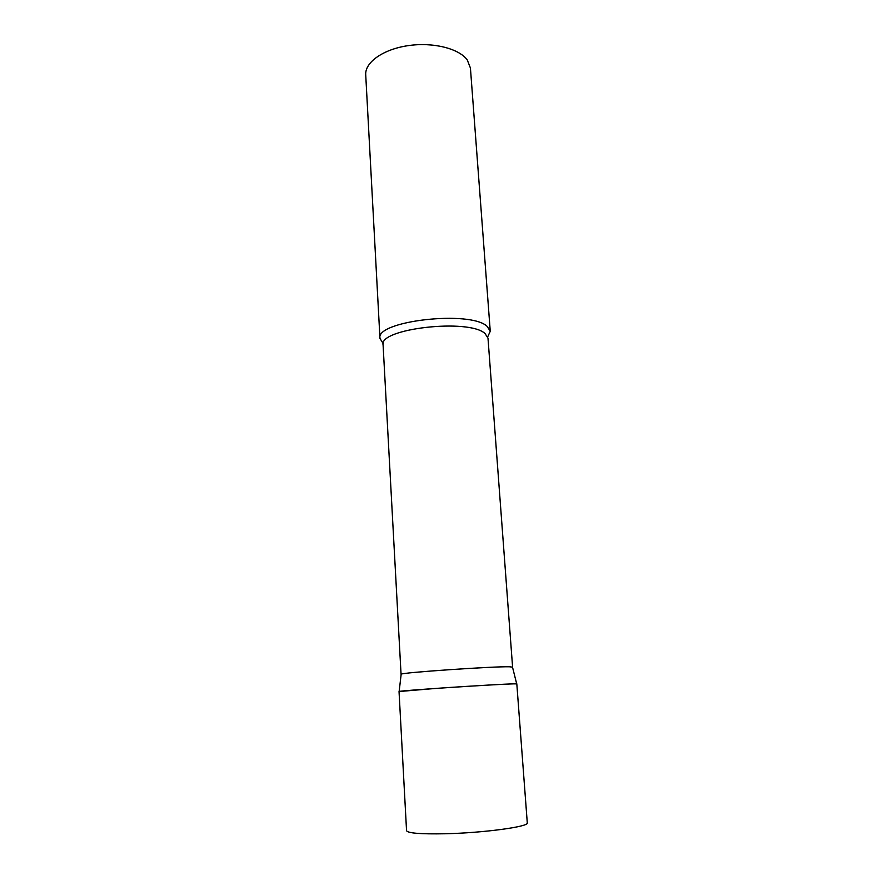<?xml version="1.0" encoding="UTF-8"?>
<svg xmlns="http://www.w3.org/2000/svg" width="893" height="893" viewBox="0 0 893 893"><rect width="100%" height="100%" fill="white"/><g stroke="black" fill="none" stroke-linecap="round" stroke-linejoin="round"><path stroke-width="1.34" d="M516.813 683.915C518.632 683.279 473.803 685.735 436.364 688.38L399.037 691.528L406.549 830.669C407.71 833.191 420.592 834.218 445.194 833.761C483.749 832.912 529.493 826.65 527.283 822.866L516.813 683.915M401.147 674.371L401.169 674.193C400.946 672.608 494.7 666.2 509.825 666.792L512.515 667.171M403.736 691.539L399.149 691.472C398.747 690.669 498.171 684.06 513.955 683.859L516.701 683.871L512.47 666.993M383.209 343.582L379.96 338.436C375.027 320.944 470.6 309.949 487.221 326.436L490.257 331.314L487.69 336.828M379.96 338.436L365.717 74.778C364.835 62.398 383.03 49.327 407.967 45.666C432.848 41.893 459.058 48.49 467.285 59.976L470.421 68.002L490.257 331.314M401.057 674.293L383.086 344.932C378.453 328.602 469.16 318.221 485.066 333.569L487.991 338.146L512.593 667.082M401.169 674.193L399.149 691.472"/></g></svg>
